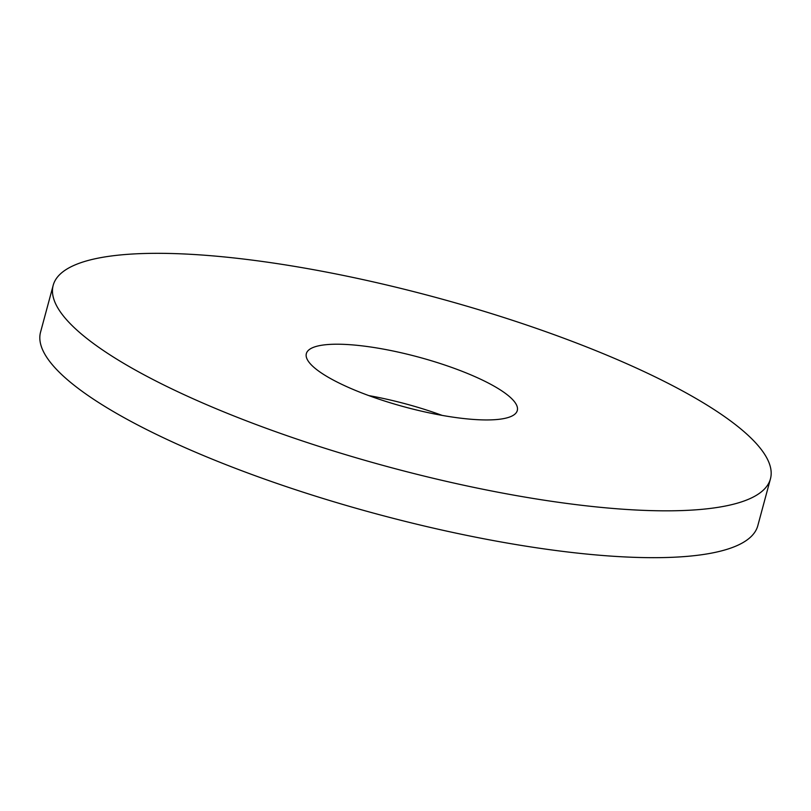 <?xml version="1.0" encoding="UTF-8"?>
<svg xmlns="http://www.w3.org/2000/svg" width="811" height="811" viewBox="0 0 811 811"><rect width="100%" height="100%" fill="white"/><g stroke="black" fill="none" stroke-linecap="round" stroke-linejoin="round"><path stroke-width="1.22" d="M700.106 509.49A371.458 87.973 -164.9 0 1 287.986 436.034A371.458 87.973 -164.9 0 1 53.191 285.31A371.458 87.973 -164.9 0 1 123.525 254.664A371.458 87.973 -164.9 0 1 535.655 328.12A371.458 87.973 -164.9 0 1 770.45 478.845A371.458 87.973 -164.9 0 1 700.106 509.49M53.191 285.31L40.55 332.155A371.458 87.973 15.1 0 0 275.345 482.88A371.458 87.973 15.1 0 0 687.475 556.336A371.458 87.973 15.1 0 0 757.809 525.69L770.45 478.845M496.616 419.551A109.252 25.871 -164.9 0 1 375.402 397.948A109.252 25.871 -164.9 0 1 306.345 353.616A109.252 25.871 -164.9 0 1 327.026 344.604A109.252 25.871 -164.9 0 1 448.24 366.207A109.252 25.871 -164.9 0 1 517.296 410.538A109.252 25.871 -164.9 0 1 496.616 419.551M442.167 415.394A109.252 25.871 15.1 0 0 368.833 395.606"/></g></svg>

